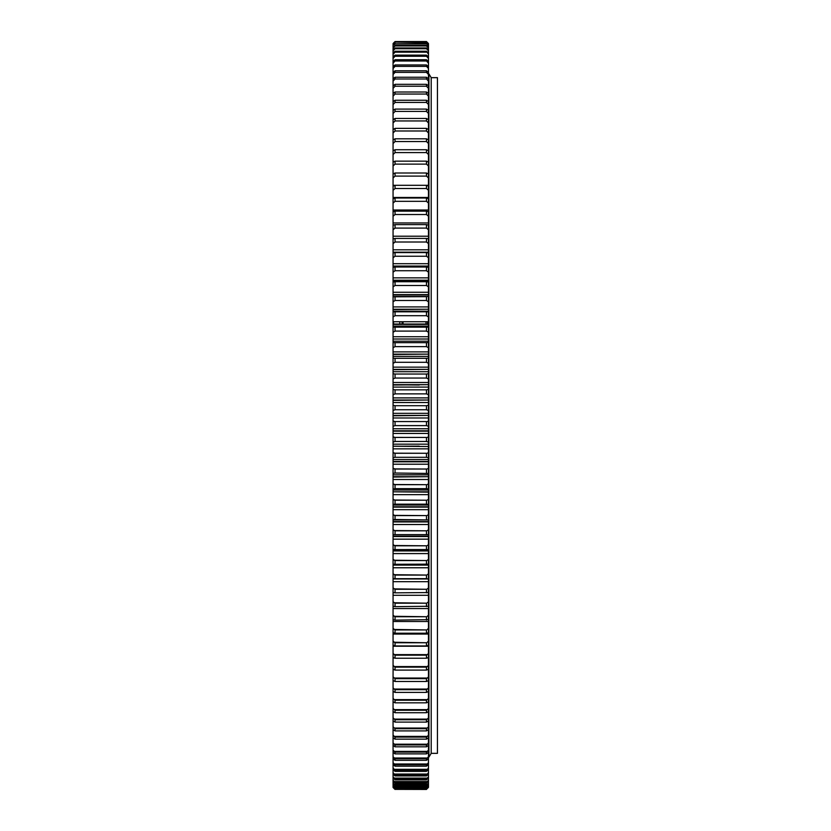 <?xml version="1.0" encoding="UTF-8"?>
<svg xmlns="http://www.w3.org/2000/svg" width="831" height="831" viewBox="0 0 831 831"><rect width="100%" height="100%" fill="white"/><g stroke="black" fill="none" stroke-linecap="round" stroke-linejoin="round"><path stroke-width="1.25" d="M428.962 757.01L431.206 753.343L437.438 753.343L437.438 77.657L431.206 77.657L431.206 753.343L431.206 77.657L428.962 73.99M437.438 77.657L437.438 753.343M427.965 324.048L427.965 321.742M402.536 324.048L402.536 321.742M403.035 324.048L403.035 321.742M427.466 324.048L427.466 321.742M393.562 324.048L393.562 321.742M399.794 324.048L399.794 321.742M426.469 267.011L395.057 267.011L395.057 270.729L426.469 270.729L426.469 267.011L428.464 267.343L428.464 309.236L393.063 309.236L393.063 311.885L395.057 311.812L395.057 315.697L426.469 315.697L426.469 311.812L395.057 311.812M428.464 306.909L393.063 306.909L393.063 309.589L428.464 309.236L428.464 321.742L393.063 321.742L393.063 327.144L395.057 327.154L395.057 331.091L426.469 331.091L426.469 327.154L395.057 327.154M395.057 315.697L393.063 316.943L393.063 324.048L428.464 324.048L428.464 354.131L393.063 354.131L393.063 358.109L395.057 358.296L395.057 362.295L426.469 362.295L426.469 358.296L395.057 358.296M428.464 351.887L393.063 351.887L393.063 354.494L428.464 354.131L428.464 369.359L393.063 369.359L393.063 373.753L395.057 374.033L395.057 378.053L426.469 378.053L426.469 374.033L395.057 374.033M428.464 367.146L393.063 367.146L393.063 369.712L428.464 369.359L428.464 384.66L393.063 384.66L393.063 389.479L395.057 389.843L395.057 393.873L426.469 393.873L426.469 389.843L395.057 389.843M428.464 382.489L393.063 382.489L393.063 385.023L428.464 384.66L428.464 400.023L393.063 400.023L393.063 405.258L395.057 405.705L395.057 409.745L426.469 409.745L426.469 405.705L395.057 405.705M428.464 397.893L393.063 397.893L393.063 400.386L428.464 400.023L428.464 415.407L393.063 415.407L393.063 421.047L395.057 421.577L395.057 425.617L426.469 425.617L426.469 421.577L395.057 421.577M419.24 446.154L393.063 446.247L393.063 452.573L395.057 453.269L395.057 457.289L426.469 457.289L426.469 453.269L395.057 453.269M428.464 413.329L393.063 413.329L393.063 415.77L428.464 415.407L428.464 476.682L393.063 476.682L393.063 483.829L395.057 484.691L395.057 488.659L426.469 488.659L426.469 484.691L395.057 484.691M428.464 474.833L393.063 474.833L393.063 477.046L428.464 476.682L428.464 492.149L393.063 491.796L393.063 499.286L395.057 500.22L395.057 504.157L426.469 504.157L426.469 500.22L395.057 500.22M393.063 446.247L428.464 446.517L393.063 446.154L393.063 444.18L428.464 444.18M419.24 385.023L393.063 384.753M428.464 336.742L393.063 336.742L393.063 339.017L428.464 339.017L393.063 339.017L393.063 342.559L395.057 342.663L395.057 346.631L426.469 346.631L426.469 342.663L395.057 342.663M426.469 42.412L395.057 42.152L426.469 42.412L428.464 44.448L428.464 45.913L426.469 43.42L395.057 43.846L426.469 43.846M395.057 42.412L393.063 44.448L395.057 42.152M426.469 41.643L395.057 41.643L426.469 41.643L428.464 44.448M395.057 41.643L393.063 43.659L395.057 41.55L426.469 41.55L428.464 43.544L426.469 41.55M395.057 41.55L393.063 43.544M426.469 42.152L428.464 44.116M393.063 44.448L393.063 45.352L395.057 43.42M426.469 48.728L426.469 47.959L395.057 47.959L395.057 48.728L426.469 48.728L428.464 50.836L428.464 54.275L426.469 51.231L395.057 51.231L395.057 52.166L426.469 52.166M395.057 48.728L393.063 50.836L393.063 49.829L395.057 47.959M426.469 45.954L426.469 45.352L395.057 45.352L395.057 45.954L426.469 45.954L428.464 48.042L428.464 50.836M395.057 45.954L393.063 48.042L395.057 45.352M395.057 43.846L393.063 45.352M426.469 43.42L428.464 45.352M428.464 45.913L428.464 48.042M393.063 45.913L393.063 47.263M426.469 45.352L428.464 47.263M393.063 48.042L393.063 49.829M426.469 47.959L428.464 49.829M393.063 50.836L393.063 53.059L395.057 51.231M426.469 300.49L426.469 296.657L395.057 296.657L395.057 300.49L426.469 300.49L428.464 301.809M395.057 300.49L393.063 301.809L393.063 296.812L395.057 296.657M426.469 285.49L426.469 281.709L395.057 281.709L395.057 285.49L426.469 285.49L428.464 286.882M395.057 285.49L393.063 286.882L393.063 281.958L395.057 281.709M395.057 270.729L393.063 272.184L393.063 267.343L395.057 267.011M426.469 256.228L426.469 252.572L395.057 252.572L395.057 256.228L426.469 256.228L428.464 257.745L428.464 263.697L393.063 263.697L393.063 267.748M395.057 256.228L393.063 257.745L393.063 252.998L395.057 252.572M426.469 228.099L426.469 224.609L395.057 224.609L395.057 228.099L426.469 228.099L428.464 229.74L428.464 236.212L393.063 236.212L393.063 238.944L395.057 238.435L395.057 242.008L393.063 243.587L393.063 238.944M395.057 228.099L393.063 229.74L393.063 225.201L395.057 224.609M426.469 214.533L426.469 211.136L395.057 211.136L395.057 214.533L426.469 214.533L428.464 216.226L428.464 222.947L393.063 222.947L393.063 225.315M395.057 214.533L393.063 216.226L393.063 211.812L395.057 211.136M426.469 201.331L426.469 198.027L395.057 198.027L395.057 201.331L426.469 201.331L428.464 203.076L428.464 210.014L393.063 210.014L393.063 212.383M395.057 201.331L393.063 203.076L393.063 198.775L395.057 198.027M426.469 188.512L426.469 185.313L395.057 185.313L395.057 188.512L426.469 188.512L428.464 190.309L428.464 197.466L393.063 197.466L393.063 198.775M395.057 188.512L393.063 190.309L393.063 186.144L395.057 185.313M426.469 176.099L426.469 173.004L395.057 173.004L395.057 176.099L426.469 176.099L428.464 177.938L428.464 185.303L393.063 185.303L393.063 186.144M395.057 176.099L393.063 177.938L393.063 173.918L395.057 173.004M426.469 164.123L426.469 161.141L395.057 161.141L395.057 164.123L426.469 164.123L428.464 166.003L428.464 173.565L427.363 173.565M395.057 164.123L393.063 166.003L393.063 162.128L395.057 161.141M426.469 152.592L426.469 149.736L395.057 149.736L395.057 152.592L426.469 152.592L428.464 154.524L428.464 162.253M395.057 152.592L393.063 154.524L393.063 150.795L395.057 149.736M426.469 141.54L426.469 138.808L395.057 138.808L395.057 141.54L426.469 141.54L428.464 143.503L428.464 151.398M395.057 141.54L393.063 143.503L393.063 139.94L395.057 138.808M426.469 130.986L426.469 128.379L395.057 128.379L395.057 130.986L426.469 130.986L428.464 132.981L428.464 143.503M395.057 130.986L393.063 132.981L393.063 129.584L395.057 128.379M426.469 120.942L426.469 118.459L395.057 118.459L395.057 120.942L426.469 120.942L428.464 122.967L428.464 132.981M395.057 120.942L393.063 122.967L393.063 119.747L395.057 118.459M426.469 111.427L426.469 109.09L395.057 109.09L395.057 111.427L426.469 111.427L428.464 113.473L428.464 122.967M395.057 111.427L393.063 113.473L393.063 110.43L395.057 109.09M426.469 102.452L426.469 100.26L395.057 100.26L395.057 102.452L426.469 102.452L428.464 104.529L428.464 113.473M395.057 102.452L393.063 104.529L393.063 101.673L395.057 100.26M426.469 94.048L426.469 92.002L395.057 92.002L395.057 94.048L426.469 94.048L428.464 96.147L428.464 104.529M395.057 94.048L393.063 96.147L393.063 93.477L395.057 92.002M426.469 86.227L426.469 84.326L395.057 84.326L395.057 86.227L426.469 86.227L428.464 88.335L428.464 96.147M395.057 86.227L393.063 88.335L393.063 85.863L395.057 84.326M426.469 78.997L426.469 77.252L395.057 77.252L395.057 78.997L426.469 78.997L428.464 81.116L428.464 88.335M395.057 78.997L393.063 81.116L393.063 78.841L395.057 77.252M426.469 72.37L426.469 70.791L395.057 70.791L395.057 72.37L426.469 72.37L428.464 74.499L428.464 81.116M395.057 72.37L393.063 74.499L393.063 72.432L395.057 70.791M426.469 66.366L426.469 64.943L395.057 64.943L395.057 66.366L426.469 66.366L428.464 68.495L428.464 74.499M395.057 66.366L393.063 68.495L393.063 66.636L395.057 64.943M426.469 60.995L426.469 59.728L395.057 59.728L395.057 60.995L426.469 60.995L428.464 63.114L428.464 68.495M395.057 60.995L393.063 63.114L393.063 61.473L395.057 59.728M426.469 56.259L426.469 55.147L395.057 55.147L395.057 56.259L426.469 56.259L428.464 58.378L428.464 63.114M395.057 56.259L393.063 58.378L393.063 56.944L395.057 55.147M395.057 52.166L393.063 54.275L393.063 53.059M426.469 51.231L428.464 53.059M428.464 54.275L428.464 58.378M393.063 54.275L393.063 56.944M426.469 55.147L428.464 56.944M393.063 58.378L393.063 61.473M426.469 59.728L428.464 61.473M393.063 63.114L393.063 66.636M426.469 64.943L428.464 66.636M393.063 68.495L393.063 72.432M426.469 70.791L428.464 72.432M393.063 74.499L393.063 78.841M426.469 77.252L428.464 78.841M393.063 81.116L393.063 85.863M426.469 84.326L428.464 85.863M393.063 88.335L393.063 93.477M426.469 92.002L428.464 93.477M393.063 96.147L393.063 101.673M426.469 100.26L428.464 101.673M393.063 104.529L393.063 110.43M426.469 109.09L428.464 110.43M393.063 113.473L393.063 119.747M426.469 118.459L428.464 119.747M393.063 122.967L393.063 129.584M426.469 128.379L428.464 129.584M393.063 132.981L393.063 139.94M426.469 138.808L428.464 139.94M393.063 143.503L393.063 151.398M426.469 149.736L428.464 150.795L428.464 154.524M393.063 154.524L393.063 162.253M426.469 161.141L428.464 162.128L428.464 166.003M394.164 173.565L393.063 173.918M393.063 166.003L393.063 173.565M428.464 173.565L428.464 177.938M426.469 173.004L428.464 173.918M393.063 177.938L393.063 185.303M428.464 185.303L428.464 190.309M426.469 185.313L428.464 186.144M393.063 190.309L393.063 197.466M428.464 197.466L428.464 203.076M426.469 198.027L428.464 198.775M393.063 203.076L393.063 210.014M428.464 210.014L428.464 212.383M426.469 211.136L428.464 211.812L428.464 216.226M393.063 216.226L393.063 222.947M428.464 222.947L428.464 225.315M426.469 224.609L428.464 225.201L428.464 229.74M393.063 229.74L393.063 236.212M428.464 236.212L428.464 238.59L426.802 238.59M394.725 238.59L393.063 238.59M428.464 238.59L428.464 243.587L426.469 242.008L426.469 238.435L395.057 238.435M426.469 238.435L428.464 238.944M395.057 242.008L426.469 242.008M428.464 243.587L428.464 249.809L393.063 249.809L393.063 253.756M393.063 243.587L393.063 249.809M428.464 249.809L428.464 252.177L393.063 252.177M428.464 252.177L428.464 253.756M426.469 252.572L428.464 252.998L428.464 257.745M393.063 257.745L393.063 263.697M428.464 263.697L428.464 266.065L393.063 266.065M428.464 266.065L428.464 267.748M428.464 272.184L426.469 270.729M428.464 277.866L393.063 277.866L393.063 282.01M393.063 272.184L393.063 277.866M428.464 280.224L393.063 280.224M428.464 282.01L426.469 281.709M428.464 292.273L393.063 292.273L393.063 296.812L426.469 296.657M393.063 286.882L393.063 292.273M428.464 294.621L393.063 294.621M393.063 301.809L393.063 306.909M393.063 316.943L393.063 311.885M426.469 311.812L428.464 311.885M428.464 316.943L426.469 315.697M395.057 331.091L393.063 332.255L393.063 327.144M426.469 327.154L428.464 327.144M428.464 332.255L426.469 331.091M393.063 332.255L393.063 336.742M395.057 346.631L393.063 347.722L393.063 342.559M426.469 342.663L428.464 342.559M428.464 347.722L426.469 346.631M393.063 347.722L393.063 351.887M395.057 362.295L393.063 363.303L393.063 358.109M426.469 358.296L428.464 358.109M428.464 363.303L426.469 362.295M393.063 363.303L393.063 367.146M395.057 378.053L393.063 378.988L393.063 373.753M426.469 374.033L428.464 373.753M428.464 378.988L426.469 378.053M393.063 378.988L393.063 382.489M395.057 393.873L393.063 394.725L393.063 389.479M426.469 389.843L428.464 389.479M428.464 394.725L426.469 393.873M393.063 394.725L393.063 397.893M395.057 409.745L393.063 410.514L393.063 405.258M426.469 405.705L428.464 405.258M428.464 410.514L426.469 409.745M393.063 410.514L393.063 413.329M426.469 441.479L426.469 437.438L395.057 437.438L395.057 441.479L426.469 441.479L428.464 442.071M395.057 441.479L393.063 442.071L393.063 436.826L395.057 437.438M395.057 425.617L393.063 426.303L393.063 421.047M426.469 421.577L394.237 421.566M427.29 421.566L428.464 421.047M428.464 426.303L426.469 425.617M428.464 428.765L393.063 428.765L393.063 436.826M393.063 426.303L393.063 428.765M428.464 430.79L393.063 430.79M426.469 437.438L394.237 437.397M427.29 437.397L428.464 436.826M393.063 442.071L393.063 444.18M426.469 473.026L426.469 469.027L395.057 469.027L395.057 473.026L428.464 473.441M395.057 473.026L393.063 473.441L393.063 468.248L395.057 469.027M395.057 457.289L393.063 457.798L393.063 452.573M426.469 453.269L394.237 453.186M427.29 453.186L428.464 452.573M428.464 457.798L426.469 457.289M428.464 459.543L393.063 459.543L393.063 468.248M393.063 457.798L393.063 459.543M428.464 461.465L393.063 461.465M426.469 469.027L394.237 468.913M427.29 468.913L428.464 468.248M393.063 473.441L393.063 474.833M395.057 488.659L393.063 488.992L393.063 483.829M426.469 484.691L394.237 484.535M427.29 484.535L428.464 483.829M428.464 488.992L426.469 488.659M428.464 490.01L393.063 490.01L393.063 491.796L428.464 491.796L428.464 504.396L426.469 504.157M393.063 488.992L393.063 490.01M426.469 779.842L426.469 778.907L395.057 778.907L395.057 779.842L426.469 779.842L428.464 778.065L428.464 781.275L426.469 783.103L426.469 782.335L395.057 782.335L395.057 783.103L426.469 783.103M395.057 779.842L393.063 778.065L393.063 776.85L395.057 778.907M426.469 775.936L426.469 774.835L395.057 774.835L395.057 775.936L426.469 775.936L428.464 774.212L428.464 778.065M395.057 775.936L393.063 774.212L393.063 772.778L395.057 774.835M426.469 771.376L426.469 770.108L395.057 770.108L395.057 771.376L426.469 771.376L428.464 769.703L428.464 774.212M395.057 771.376L393.063 769.703L393.063 768.062L395.057 770.108M426.469 766.172L426.469 764.749L395.057 764.749L395.057 766.172L426.469 766.172L428.464 764.562L428.464 769.703M395.057 766.172L393.063 764.562L393.063 762.702L395.057 764.749M426.469 760.334L426.469 758.755L395.057 758.755L395.057 760.334L426.469 760.334L428.464 758.786L428.464 764.562M395.057 760.334L393.063 758.786L393.063 756.719L395.057 758.755M426.469 753.883L426.469 752.138L395.057 752.138L395.057 753.883L426.469 753.883L428.464 752.387L428.464 758.786M395.057 753.883L393.063 752.387L393.063 750.123L395.057 752.138M426.469 739.154L426.469 737.107L395.057 737.107L395.057 739.154L426.469 739.154L428.464 737.803L428.464 745.397L426.469 746.82L426.469 744.919L395.057 744.919L395.057 746.82L393.063 745.397L393.063 742.924L395.057 744.919M395.057 739.154L393.063 737.803L393.063 735.144L395.057 737.107M426.469 722.097L426.469 719.76L395.057 719.76L395.057 722.097L426.469 722.097L428.464 720.882L428.464 729.628L426.469 730.906L426.469 728.725L395.057 728.725L395.057 730.906L393.063 729.628L393.063 726.772L395.057 728.725M395.057 722.097L393.063 720.882L393.063 717.849L395.057 719.76M426.469 712.728L426.469 710.256L395.057 710.256L395.057 712.728L426.469 712.728L428.464 711.596L428.464 720.882M395.057 712.728L393.063 711.596L393.063 708.386L395.057 710.256M426.469 681.493L426.469 678.636L395.057 678.636L395.057 681.493L426.469 681.493L428.464 680.589L428.464 669.287L426.469 670.098L426.469 667.116L395.057 667.116L395.057 670.098L426.469 670.098M395.057 681.493L393.063 680.589L393.063 676.881L395.057 678.636M395.057 670.098L393.063 669.277L393.063 665.402L395.057 667.116M426.469 658.235L426.469 655.15L395.057 655.15L395.057 658.235L426.469 658.235L428.464 657.508L428.432 669.287M395.057 658.235L393.063 657.508L393.063 653.488L395.057 655.15M426.469 645.947L426.469 642.747L395.057 642.747L395.057 645.947L426.469 645.947L428.464 645.292L428.464 657.508M395.057 645.947L393.063 645.292L393.063 641.137L395.057 642.747M426.469 633.232L426.469 629.94L395.057 629.94L395.057 633.232L426.469 633.232L428.464 632.671L428.464 645.292M395.057 633.232L393.063 632.671L393.063 628.381L395.057 629.94M426.469 620.134L426.469 616.737L395.057 616.737L395.057 620.134L428.464 619.656L428.464 608.562L393.063 608.562L393.063 615.241L395.057 616.737M395.057 620.134L393.063 619.656L393.063 615.241M426.469 606.661L426.469 603.181L395.057 603.181L395.057 606.661L428.464 606.277L428.464 595.276L393.063 595.276L393.063 601.748L395.057 603.181M395.057 606.661L393.063 606.277L393.063 601.748M426.469 592.846L426.469 589.272L395.057 589.272L395.057 592.846L428.464 592.555L428.464 595.276M395.057 592.846L393.063 592.555L393.063 587.912L395.057 589.272M426.469 578.708L426.469 575.062L395.057 575.062L395.057 578.708L427.103 578.656M395.057 578.708L393.063 578.511L393.063 573.764L395.057 575.062M426.469 564.28L426.469 560.561L395.057 560.561L395.057 564.28L428.464 564.166L428.464 553.591L393.063 553.591L393.063 559.336L395.057 560.561M395.057 564.28L393.063 564.166L393.063 559.336M426.469 549.592L426.469 545.801L395.057 545.801L395.057 549.592L428.464 549.561L428.464 539.163L393.063 539.163L393.063 544.648L395.057 545.801M395.057 549.592L393.063 549.561L393.063 544.648M426.469 534.645L426.469 530.812L395.057 530.812L395.057 534.645L428.464 534.624L428.464 536.203L393.063 536.203L393.063 539.163M395.057 534.645L393.063 534.717L393.063 529.721L395.057 530.812M426.469 519.5L426.469 515.604L395.057 515.604L395.057 519.5L428.464 519.936L393.063 519.936L393.063 529.721M395.057 519.5L393.063 519.645L393.063 514.597L395.057 515.604M395.057 504.157L393.063 504.396L393.063 499.286M426.469 500.22L394.237 500.033M427.29 500.033L428.464 499.286M428.464 504.396L428.464 505.051L393.063 505.051L393.063 514.597M393.063 504.396L393.063 505.051M428.464 505.051L428.464 506.775L393.063 506.775M428.464 506.775L428.464 521.577L393.063 521.577M426.469 515.604L394.237 515.386M427.29 515.386L428.464 514.597M428.464 521.577L428.464 534.717M426.469 530.812L394.237 530.562M427.29 530.562L428.464 529.721M393.063 534.717L393.063 536.203M428.464 536.203L428.464 539.163M426.469 545.801L394.237 545.52M427.29 545.52L428.464 544.648M428.464 549.104L428.464 550.6L393.063 550.6L393.063 553.591M393.063 549.104L393.063 550.6M428.464 550.6L428.464 553.591M426.469 560.561L394.237 560.25M427.29 560.25L428.464 559.336M428.464 563.345L428.464 564.758L393.063 564.758L393.063 573.764M393.063 563.345L393.063 564.758M428.464 564.758L428.464 578.511M426.469 575.062L394.237 574.72M427.29 574.72L428.464 573.764M394.424 578.656L393.063 578.656L393.063 587.912M428.464 578.656L428.391 592.565M426.469 589.272L394.237 588.899M427.29 588.899L428.464 587.912M393.063 592.243L393.063 595.276M426.469 603.181L394.237 602.766M427.29 602.766L428.464 601.748M428.464 605.83L428.464 608.562M393.063 605.83L393.063 608.562M426.469 616.737L394.237 616.301M427.29 616.301L428.464 615.241M428.464 618.752L428.464 632.671M393.063 618.752L393.063 628.381M426.469 629.94L394.237 629.472M427.29 629.472L428.464 628.381M393.063 632.671L393.063 641.137M426.469 642.747L394.237 642.249M427.29 642.249L428.464 641.137M393.063 645.292L393.063 653.488M426.469 655.15L427.29 654.631L394.237 654.631M427.29 654.631L428.464 653.488M393.063 657.508L393.063 665.402M426.469 667.116L427.29 666.566L394.237 666.566M427.29 666.566L428.464 665.402M393.094 669.287L393.063 676.881M426.469 678.636L427.29 678.065L394.237 678.065M427.29 678.065L428.464 676.881M395.057 692.41L426.469 692.41L426.469 689.678L427.29 689.076L394.237 689.076L395.057 689.678L395.057 692.41L393.063 691.434L393.063 687.871L394.237 689.076M393.063 680.142L393.063 687.871M428.464 680.142L428.464 691.434L426.469 692.41M427.29 689.076L428.464 687.871M426.469 689.678L395.057 689.678M395.057 702.829L426.469 702.829L426.469 700.221L427.29 699.609L394.237 699.609L395.057 700.221L395.057 702.829L393.063 701.769L393.063 698.383L394.237 699.609M393.063 690.53L393.063 698.383M428.464 690.53L428.464 701.769L426.469 702.829M427.29 699.609L428.464 698.383M426.469 700.221L395.057 700.221M426.469 710.256L427.29 709.622L394.237 709.622M393.063 701.769L393.063 708.386M428.464 701.769L428.464 711.596M427.29 709.622L428.464 708.386M426.469 719.76L427.29 719.106L394.237 719.106M393.063 711.596L393.063 717.849M427.29 719.106L428.464 717.849M426.469 728.725L427.29 728.039L394.237 728.039M393.063 720.882L393.063 726.772M427.29 728.039L428.464 726.772M395.057 730.906L426.469 730.906M426.469 737.107L427.29 736.411L394.237 736.411M393.063 729.628L393.063 735.144M428.464 729.628L428.464 737.803M427.29 736.411L428.464 735.144M426.469 744.919L427.29 744.202L394.237 744.202M393.063 737.803L393.063 742.924M427.29 744.202L428.464 742.924M395.057 746.82L426.469 746.82M426.469 752.138L427.29 751.411L394.237 751.411M393.063 745.397L393.063 750.123M428.464 745.397L428.464 752.387M427.29 751.411L428.464 750.123M426.469 758.755L427.29 758.007L394.237 758.007M393.063 752.387L393.063 756.719M427.29 758.007L428.464 756.719M426.469 764.749L427.29 763.98L394.237 763.98M393.063 758.786L393.063 762.702M427.29 763.98L428.464 762.702M426.469 770.108L427.29 769.34L394.237 769.34M393.063 764.562L393.063 768.062M427.29 769.34L428.464 768.062M426.469 774.835L427.29 774.045L394.237 774.045M393.063 769.703L393.063 772.778M427.29 774.045L428.464 772.778M426.469 778.907L427.29 778.117L394.237 778.117M393.063 774.212L393.063 776.85M427.29 778.117L428.464 776.85M426.469 785.69L426.469 785.098L395.057 785.098L395.057 785.69L426.469 785.69L428.464 783.82L428.464 785.7L426.469 787.611L395.057 787.186L426.469 787.611M395.057 785.69L393.063 783.82L393.063 783.041L395.057 785.098M395.057 783.103L393.063 781.275L393.063 780.278L395.057 782.335M426.469 782.335L427.29 781.535L394.237 781.535M393.063 778.065L393.063 780.278M427.29 781.535L428.464 780.278M426.469 785.098L427.29 784.287L394.237 784.287M393.063 781.275L393.063 783.041M428.464 781.275L428.464 783.82M427.29 784.287L428.464 783.041M395.057 787.611L393.063 785.7L395.057 787.186M426.469 787.186L427.29 786.375L394.237 786.375M393.063 783.82L393.063 785.15M427.29 786.375L428.464 785.15M426.469 789.45L395.057 789.367L426.469 789.45L428.464 786.915L426.469 788.868L395.057 788.609L426.469 788.868M395.057 789.45L393.063 787.466L395.057 789.367M395.057 788.868L393.063 786.915L395.057 788.609M426.469 788.609L427.29 787.798L394.237 787.798M393.063 785.7L393.063 786.593M428.464 785.7L428.464 786.915M427.29 787.798L428.464 786.593M426.469 789.367L426.791 788.546M427.29 788.546L428.464 787.362M428.91 757.103L428.91 73.897M402.09 321.742L402.09 324.048M425.971 321.742L425.971 324.048M428.464 252.51L393.063 252.51M428.464 266.408L393.063 266.408M428.464 280.566L393.063 280.566M428.464 294.974L393.063 294.974M428.464 296.511L393.063 296.511M428.464 311.23L393.063 311.23M428.464 324.402L393.063 324.402M428.464 326.136L393.063 326.136M428.464 341.198L393.063 341.198M428.464 356.395L393.063 356.395M428.464 371.706L393.063 371.706M428.464 387.09L393.063 387.09M428.464 402.526L393.063 402.526M428.464 417.983L393.063 417.983M428.464 431.164L393.063 431.164M428.464 433.439L393.063 433.439M428.464 448.854L393.063 448.854M428.464 461.818L393.063 461.818M428.464 464.217L393.063 464.217M428.464 479.497L393.063 479.497M428.464 494.653L393.063 494.653M428.464 507.128L393.063 507.128M428.464 509.673L393.063 509.673M428.464 521.93L393.063 521.93M428.464 524.517L393.063 524.517M428.464 536.546L393.063 536.546M428.464 550.943L393.063 550.943M428.464 565.09L393.063 565.09M428.464 567.77L393.063 567.77M428.464 578.978L393.063 578.978M428.464 581.679L393.063 581.679M428.464 621.495L393.063 621.495M428.464 634.053L393.063 634.053M428.464 646.227L393.063 646.227M428.464 657.975L427.196 657.975M394.33 657.975L393.063 657.975M393.063 281.906L394.507 281.906M427.02 281.906L428.464 281.906M428.464 519.936L393.063 519.936M428.464 534.749L393.063 534.749M428.464 757.83L428.464 73.17"/></g></svg>
